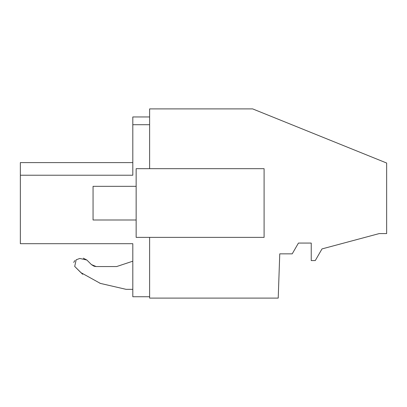 <?xml version="1.0" encoding="UTF-8"?>
<svg xmlns="http://www.w3.org/2000/svg" width="407" height="407" viewBox="0 0 407 407"><rect width="100%" height="100%" fill="white"/><g stroke="black" fill="none" stroke-linecap="round" stroke-linejoin="round"><path stroke-width="0.61" d="M149.623 168.686L149.623 108.893L252.645 108.893L386.65 163.029L386.65 233.577L379.243 233.577L322.003 248.916L315.272 260.577L311.233 260.577L311.233 243.071L298.438 243.071L292.216 253.846L279.757 253.846L278.215 298.107L149.623 298.107L149.623 237.373M20.35 235.78L20.35 243.691L20.35 231.827L20.35 243.691L20.35 231.827L20.35 243.691L20.35 231.827L20.35 243.691L20.35 231.827L20.35 243.691L20.35 231.827L20.35 243.691L20.35 231.827L20.35 243.691L20.35 231.827L20.35 243.691L20.35 231.827L20.35 243.691L20.35 231.827L20.35 243.691L132.804 243.691L132.804 296.744L149.623 296.744M20.35 231.827L20.35 175.229L132.804 175.229L132.804 116.951L149.623 116.951M132.804 289.336L132.804 296.744L132.804 289.336L132.804 296.744L132.804 289.336L132.804 296.744L132.804 289.336L132.804 296.744L132.804 289.336L132.804 296.744L132.804 289.336L132.804 296.744L132.804 289.336L132.804 296.744L132.804 289.336L132.804 296.744L132.804 289.336L132.804 296.744L132.804 289.336L132.804 296.744L132.804 289.336L126.068 289.336L100.341 283.394L80.861 272.598L74.7 266.437L76.175 259.783L79.797 258.465L86.864 260.027L91.417 264.586L96.179 266.554L116.641 266.554L132.804 261.192L132.804 289.336L126.068 289.336L99.934 283.297M20.35 162.602L20.35 175.229L20.35 162.602L20.35 175.229L132.804 175.229L132.804 162.602L20.35 162.602L20.35 175.229L20.35 162.602L20.35 175.229L20.35 162.602L20.35 175.229L20.35 162.602L20.35 175.229L20.35 162.602L20.35 175.229L20.35 162.602L20.35 175.229L20.35 162.602L20.35 175.229L20.35 162.602L20.35 175.229L20.35 162.602L20.35 175.229L20.35 162.602L20.35 175.229L20.35 162.602L20.35 175.229L20.35 162.602L20.35 175.229L20.35 162.602L20.35 175.229L20.35 162.602L20.35 175.229L20.35 162.602L132.804 162.602M20.35 243.691L132.804 243.691M20.35 176.882L20.35 229.406M82.657 274.287L74.7 266.437M91.499 264.667L93.997 266.188M94.266 266.275L96.057 266.554M264.097 168.686L136.152 168.686L136.152 237.373L264.097 237.373L264.097 168.686M132.804 124.715L149.623 124.715L132.804 124.715M100.341 283.394L80.861 272.598M91.417 264.586L96.179 266.554L116.641 266.554M76.175 259.783L79.797 258.465M83.277 258.16L86.864 260.027M73.682 262.423L74.949 260.5M136.152 219.999L93.055 219.999L93.055 186.33L136.152 186.33"/></g></svg>
